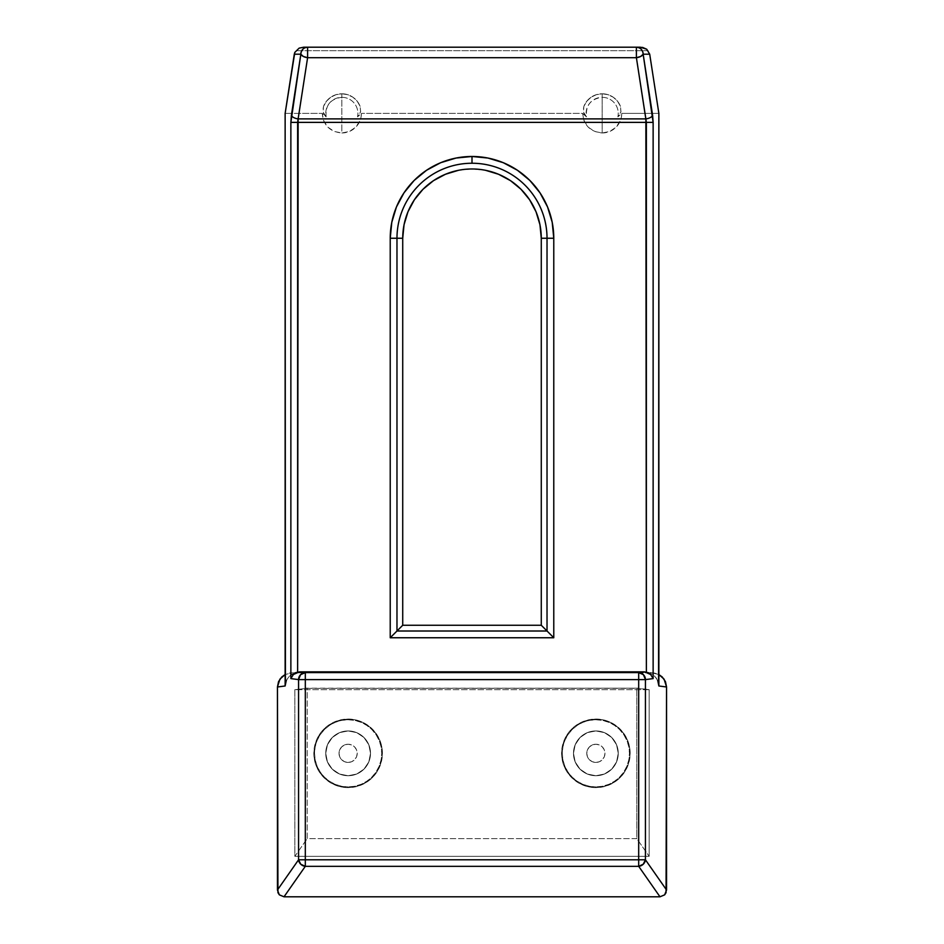 <?xml version="1.0" encoding="UTF-8"?>
<svg xmlns="http://www.w3.org/2000/svg" width="944" height="944" viewBox="0 0 944 944"><rect width="100%" height="100%" fill="white"/><g stroke="black" fill="none" stroke-linecap="round" stroke-linejoin="round"><path stroke-width="0.71" stroke-dasharray="4.72 3.54" d="M595.876 762.433A9.098 9.098 0 0 1 586.779 753.336A9.098 9.098 0 0 1 595.876 744.238A9.098 9.098 0 0 0 586.779 753.336A9.098 9.098 0 0 0 595.876 762.433L599.357 761.737L602.307 759.767L604.278 756.817L604.974 753.336L604.278 749.855L602.307 746.905L599.357 744.934L595.876 744.238L592.384 744.934L589.434 746.905L587.463 749.855L586.779 753.336L587.463 756.817L589.434 759.767L592.384 761.737L595.876 762.433A9.098 9.098 0 0 0 604.974 753.336A9.098 9.098 0 0 0 595.876 744.238A9.098 9.098 0 0 1 604.974 753.336A9.098 9.098 0 0 1 595.876 762.433L592.384 761.737L589.434 759.767L587.463 756.817L586.779 753.336L587.463 749.855L589.434 746.905L592.384 744.934L595.876 744.238L599.357 744.934L602.307 746.905L604.278 749.855L604.974 753.336L604.278 756.817L602.307 759.767L599.357 761.737L595.876 762.433M348.124 762.433A9.098 9.098 0 0 1 339.026 753.336A9.098 9.098 0 0 1 348.124 744.238A9.098 9.098 0 0 0 339.026 753.336A9.098 9.098 0 0 0 348.124 762.433L351.616 761.737L354.566 759.767L356.537 756.817L357.221 753.336L356.537 749.855L354.566 746.905L351.616 744.934L348.124 744.238L344.643 744.934L341.693 746.905L339.722 749.855L339.026 753.336L339.722 756.817L341.693 759.767L344.643 761.737L348.124 762.433A9.098 9.098 0 0 0 357.221 753.336A9.098 9.098 0 0 0 348.124 744.238A9.098 9.098 0 0 1 357.221 753.336A9.098 9.098 0 0 1 348.124 762.433L344.643 761.737L341.693 759.767L339.722 756.817L339.026 753.336L339.722 749.855L341.693 746.905L344.643 744.934L348.124 744.238L351.616 744.934L354.566 746.905L356.537 749.855L357.221 753.336L356.537 756.817L354.566 759.767L351.616 761.737L348.124 762.433M595.876 730.939A22.396 22.396 0 0 1 618.261 753.336A22.396 22.396 0 0 1 595.876 775.732A22.396 22.396 0 0 0 618.261 753.336A22.396 22.396 0 0 0 595.876 730.939L587.298 732.638L580.041 737.5L575.179 744.769L573.48 753.336L575.179 761.902L580.041 769.171L587.298 774.021L595.876 775.732L604.443 774.021L611.712 769.171L616.562 761.902L618.261 753.336L616.562 744.769L611.712 737.5L604.443 732.638L595.876 730.939A22.396 22.396 0 0 0 573.48 753.336A22.396 22.396 0 0 0 595.876 775.732A22.396 22.396 0 0 1 573.48 753.336A22.396 22.396 0 0 1 595.876 730.939L604.443 732.638L611.712 737.5L616.562 744.769L618.261 753.336L616.562 761.902L611.712 769.171L604.443 774.021L595.876 775.732L587.298 774.021L580.041 769.171L575.179 761.902L573.48 753.336L575.179 744.769L580.041 737.5L587.298 732.638L595.876 730.939M348.124 730.939A22.396 22.396 0 0 1 370.52 753.336A22.396 22.396 0 0 1 348.124 775.732A22.396 22.396 0 0 0 370.52 753.336A22.396 22.396 0 0 0 348.124 730.939L339.557 732.638L332.288 737.5L327.438 744.769L325.739 753.336L327.438 761.902L332.288 769.171L339.557 774.021L348.124 775.732L356.702 774.021L363.959 769.171L368.821 761.902L370.52 753.336L368.821 744.769L363.959 737.5L356.702 732.638L348.124 730.939A22.396 22.396 0 0 0 325.739 753.336A22.396 22.396 0 0 0 348.124 775.732A22.396 22.396 0 0 1 325.739 753.336A22.396 22.396 0 0 1 348.124 730.939L356.702 732.638L363.959 737.5L368.821 744.769L370.52 753.336L368.821 761.902L363.959 769.171L356.702 774.021L348.124 775.732L339.557 774.021L332.288 769.171L327.438 761.902L325.739 753.336L327.438 744.769L332.288 737.5L339.557 732.638L348.124 730.939M595.876 719.045L595.876 719.753A33.583 33.583 0 0 0 562.282 753.336A33.583 33.583 0 0 0 595.876 786.918L595.876 787.626A34.291 34.291 0 0 1 561.574 753.336A34.291 34.291 0 0 1 595.876 719.045L589.186 719.706L582.743 721.653L576.819 724.827L571.627 729.087L567.356 734.279L564.193 740.214L562.235 746.645L561.574 753.336L562.235 760.026L564.193 766.457L567.356 772.381L571.627 777.585L576.819 781.844L582.743 785.019L589.186 786.966L595.876 787.626L602.555 786.966L608.998 785.019L614.922 781.844L620.114 777.585L624.385 772.381L627.548 766.457L629.506 760.026L630.167 753.336L629.506 746.645L627.548 740.214L624.385 734.279L620.114 729.087L614.922 724.827L608.998 721.653L602.555 719.706L595.876 719.045A34.291 34.291 0 0 1 630.167 753.336A34.291 34.291 0 0 1 595.876 787.626L595.876 786.918L589.316 786.269L583.014 784.358L577.209 781.254L572.123 777.077L567.946 771.991L564.842 766.186L562.931 759.885L562.282 753.336L562.931 746.787L564.842 740.485L567.946 734.68L572.123 729.582L577.209 725.405L583.014 722.302L589.316 720.39L595.876 719.753L602.425 720.39L608.727 722.302L614.532 725.405L619.618 729.582L623.795 734.68L626.899 740.485L628.81 746.787L629.459 753.336L628.81 759.885L626.899 766.186L623.795 771.991L619.618 777.077L614.532 781.254L608.727 784.358L602.425 786.269L595.876 786.918A33.583 33.583 0 0 0 629.459 753.336A33.583 33.583 0 0 0 595.876 719.753L595.876 719.045M348.124 719.045L348.124 719.753A33.583 33.583 0 0 0 314.541 753.336A33.583 33.583 0 0 0 348.124 786.918L348.124 787.626A34.291 34.291 0 0 1 313.833 753.336A34.291 34.291 0 0 1 348.124 719.045L341.445 719.706L335.002 721.653L329.078 724.827L323.886 729.087L319.615 734.279L316.452 740.214L314.494 746.645L313.833 753.336L314.494 760.026L316.452 766.457L319.615 772.381L323.886 777.585L329.078 781.844L335.002 785.019L341.445 786.966L348.124 787.626L354.814 786.966L361.257 785.019L367.181 781.844L372.373 777.585L376.644 772.381L379.807 766.457L381.765 760.026L382.426 753.336L381.765 746.645L379.807 740.214L376.644 734.279L372.373 729.087L367.181 724.827L361.257 721.653L354.814 719.706L348.124 719.045A34.291 34.291 0 0 1 382.426 753.336A34.291 34.291 0 0 1 348.124 787.626L348.124 786.918L341.575 786.269L335.273 784.358L329.468 781.254L324.382 777.077L320.205 771.991L317.101 766.186L315.19 759.885L314.541 753.336L315.19 746.787L317.101 740.485L320.205 734.68L324.382 729.582L329.468 725.405L335.273 722.302L341.575 720.39L348.124 719.753L354.684 720.39L360.986 722.302L366.791 725.405L371.877 729.582L376.054 734.68L379.158 740.485L381.069 746.787L381.718 753.336L381.069 759.885L379.158 766.186L376.054 771.991L371.877 777.077L366.791 781.254L360.986 784.358L354.684 786.269L348.124 786.918A33.583 33.583 0 0 0 381.718 753.336A33.583 33.583 0 0 0 348.124 719.753L348.124 719.045M325.503 116.313L323.757 113.882L322.86 110.141L323.544 106.353A19.6 19.6 0 0 1 341.834 93.786L341.834 97.315A16.072 16.072 0 0 0 326.14 116.867L323.084 111.947L323.544 106.353L326.447 101.244L330.742 97.232L336.029 94.671L341.834 93.786A19.6 19.6 0 0 0 323.544 106.353L326.447 101.244L330.742 97.232L336.029 94.671L341.834 93.786L347.64 94.671L352.926 97.232L357.21 101.244L360.124 106.353L360.632 111.722L357.516 116.867L361.422 113.386A19.6 19.6 0 0 1 341.834 132.974L341.834 97.315A16.072 16.072 0 0 1 357.516 116.867L361.422 113.386L361.045 117.209L359.935 120.879L355.687 127.239L349.327 131.487L341.834 132.974L334.329 131.487L327.969 127.239L323.721 120.879L322.234 113.386L285.135 113.386L322.234 113.386L326.14 116.867C325.173 105.386 330.412 98.86 341.834 97.315L341.834 132.974C329.928 131.818 323.391 125.281 322.234 113.386L326.14 116.867M585.846 116.313L584.1 113.882L583.203 110.141L583.876 106.353A19.6 19.6 0 0 1 602.166 93.786L602.166 97.315A16.072 16.072 0 0 0 586.484 116.867L583.416 111.947L583.876 106.353L586.79 101.244L591.074 97.232L596.36 94.671L602.166 93.786A19.6 19.6 0 0 0 583.876 106.353L586.79 101.244L591.074 97.232L596.36 94.671L602.166 93.786L607.971 94.671L613.258 97.232L617.553 101.244L620.456 106.353L620.963 111.722L617.86 116.867L621.766 113.386A19.6 19.6 0 0 1 602.166 132.974L602.166 97.315A16.072 16.072 0 0 1 617.86 116.867L621.766 113.386L621.388 117.209L620.279 120.879L616.031 127.239L609.671 131.487L602.166 132.974L594.673 131.487L588.313 127.239L584.065 120.879L582.578 113.386L361.422 113.386L582.578 113.386L586.484 116.867C585.516 105.386 590.743 98.86 602.166 97.315L602.166 132.974C590.271 131.818 583.734 125.281 582.578 113.386L586.484 116.867M307.213 688.341L636.787 688.341L636.787 838.626L307.213 838.626L307.213 688.341L294.835 689.663L649.165 689.663L649.165 856.326L294.835 856.326L294.835 689.663L649.165 689.663L637.92 688.188L306.08 688.188L637.92 688.188L307.213 688.341L307.213 838.626L636.787 838.626L649.165 856.326L294.835 856.326L307.213 838.626L294.835 856.326L294.835 689.663L307.213 688.341M285.418 683.232L287.601 678.146L291.637 674.24L299.755 671.857L644.245 671.857L654.782 673.119L658.865 674.547L651.938 672.848L292.062 672.848L285.135 674.547L292.062 672.848L651.938 672.848L644.245 671.857L652.363 674.24L656.399 678.146L658.582 683.232M658.865 113.386L621.766 113.386L658.865 113.386M458.489 170.298L472 168.976L485.511 170.298M654.782 673.119L644.245 671.857L299.755 671.857L289.218 673.119M648.198 50.705L295.802 50.705L648.198 50.705M303.697 47.2L640.303 47.2L303.697 47.2M286.244 680.589L289.43 675.998L296.912 672.128M647.088 672.128L654.57 675.998L657.756 680.589M620.456 106.353A19.6 19.6 0 0 0 602.166 93.786L607.971 94.671L613.258 97.232L617.553 101.244L620.456 106.353L620.916 111.958L617.86 116.867A16.072 16.072 0 0 0 602.166 97.315L602.166 93.786A19.6 19.6 0 0 1 620.456 106.353M360.124 106.353A19.6 19.6 0 0 0 341.834 93.786L347.64 94.671L352.926 97.232L357.21 101.244L360.124 106.353L360.573 111.958L357.516 116.867A16.072 16.072 0 0 0 341.834 97.315L341.834 93.786A19.6 19.6 0 0 1 360.124 106.353M649.165 689.663L649.165 856.326L636.787 838.626L636.787 688.341L649.165 689.663"/><path stroke-width="1.42" d="M485.511 170.298L498.515 174.251L510.492 180.646L520.994 189.26L529.608 199.762L536.015 211.739L539.956 224.743L541.278 238.254A69.278 69.278 0 0 0 472 168.976A69.278 69.278 0 0 0 402.722 238.254L396.976 238.254A75.024 75.024 0 0 1 472 163.241L472 156.48A81.774 81.774 0 0 0 390.226 238.254L396.976 238.254A75.024 75.024 0 0 1 472 163.241A75.024 75.024 0 0 1 547.024 238.254L541.278 238.254L541.278 625.258L402.722 625.258L402.722 238.254L404.044 224.743L407.985 211.739L414.392 199.762L423.006 189.26L433.508 180.646L445.485 174.251L458.489 170.298M286.244 680.589L285.135 685.981L277.442 686.984L285.135 685.981L285.135 113.386L294.292 54.197L300.841 54.197L290.87 122.378L290.87 678.606L298.564 679.609L298.564 859.795L277.442 890.003L277.442 686.984L278.563 681.592L281.737 677.001L285.135 674.547L279.92 679.137L277.442 686.984L277.937 892.646L279.341 894.841L284.014 896.8L659.986 896.8L664.659 894.841L666.063 892.646L666.558 686.984L664.08 679.137L658.865 674.547L662.263 677.001L665.437 681.592L666.558 686.984L666.558 890.003L645.436 859.795L645.436 679.609L653.13 678.606L653.13 122.378L643.159 54.197L649.708 54.197L646.746 49.253L649.708 54.197L658.865 113.386L649.708 54.197L643.159 54.197C642.758 49.949 640.504 47.613 636.398 47.2L303.697 47.2L299.142 48.132L294.811 52.392L285.135 113.386L285.418 683.232M658.582 683.232L658.865 113.386L658.865 685.981L666.558 686.984L658.865 685.981L657.756 680.589M640.303 47.2L303.697 47.2L299.142 48.132L294.811 52.392L294.292 54.197L300.841 54.197A6.997 6.761 -90 0 1 307.602 47.2C303.496 47.613 301.242 49.949 300.841 54.197L303.284 56.439L307.602 57.702L636.398 57.702L645.873 118.885L298.127 118.885L307.602 57.702L307.602 47.2L307.602 57.702A6.997 3.469 -171.2 0 1 300.841 54.197L291.377 115.38A6.997 3.469 8.8 0 0 298.127 118.885L307.602 57.702L636.398 57.702L636.398 47.2A6.997 6.761 90 0 1 643.159 54.197A6.997 3.469 171.2 0 1 636.398 57.702L640.716 56.439L643.159 54.197L652.623 115.38A6.997 3.469 171.2 0 1 645.873 118.885L646.369 672.069L297.631 672.069L297.631 122.378L646.369 122.378L290.87 122.378L290.87 678.606L298.564 679.609L298.564 859.795L277.442 890.003L279.341 894.841L284.014 896.8L305.313 866.332L638.687 866.332L659.986 896.8L284.014 896.8L305.313 866.332A6.997 6.337 -145 0 1 298.564 859.795L300.747 864.22L305.313 866.332L305.313 679.609L638.687 679.609L638.687 859.795L298.564 859.795L305.313 859.795L305.313 866.332L638.687 866.332L659.986 896.8L664.659 894.841L666.558 890.003L645.436 859.795A6.997 6.337 145 0 1 638.687 866.332L638.687 859.795L305.313 859.795L305.313 679.609L298.564 679.609A6.997 6.761 -82.6 0 1 305.313 672.612L299.437 671.857L644.563 671.857L638.687 672.612L305.313 672.612L299.437 671.857L293.372 674.488L290.87 678.606L293.372 674.488L297.631 672.069L298.127 118.885A6.997 3.469 -171.2 0 1 291.377 115.38L290.87 122.378L297.631 122.378L298.127 118.885L645.873 118.885A6.997 3.469 -8.8 0 0 652.623 115.38L653.13 122.378L646.369 122.378L653.13 122.378L653.13 678.606L650.628 674.488L644.563 671.857L638.687 672.612L305.313 672.612L300.558 674.689L298.564 679.609L305.313 679.609L305.313 672.612L305.313 679.609L638.687 679.609L638.687 866.332L643.253 864.22L645.436 859.795L638.687 859.795L645.436 859.795L645.436 679.609L638.687 679.609L638.687 672.612L638.687 679.609L645.436 679.609L643.442 674.689L638.687 672.612A6.997 6.761 82.6 0 1 645.436 679.609L653.13 678.606L650.628 674.488L646.369 672.069L646.369 122.378L636.398 57.702L636.398 47.2L642.663 47.436L646.746 49.253L640.303 47.2M390.226 238.254L390.226 637.755L553.774 637.755L553.774 238.254L552.205 222.3L547.555 206.96L539.992 192.824L529.832 180.434L517.43 170.262L503.294 162.698L487.954 158.049L472 156.48L456.046 158.049L440.706 162.698L426.57 170.262L414.168 180.434L404.008 192.824L396.445 206.96L391.795 222.3L390.226 238.254L390.226 637.755L396.976 631.005L547.024 631.005L547.024 238.254L541.278 238.254L541.278 625.258L547.024 631.005L541.278 625.258L402.722 625.258L396.976 631.005L402.722 625.258L402.722 238.254L396.976 238.254L396.976 631.005L396.976 238.254L390.226 238.254M547.024 631.005L396.976 631.005L390.226 637.755L553.774 637.755L547.024 631.005L553.774 637.755L553.774 238.254A81.774 81.774 0 0 0 472 156.48L472 163.241A75.024 75.024 0 0 1 547.024 238.254L553.774 238.254L547.024 238.254L547.024 631.005"/></g></svg>
